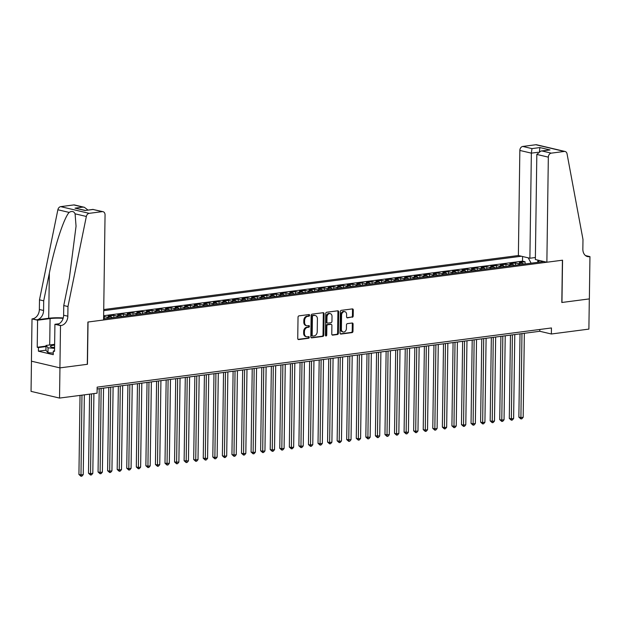 <?xml version="1.0" encoding="UTF-8"?>
<svg xmlns="http://www.w3.org/2000/svg" width="621" height="621" viewBox="0 0 621 621"><rect width="100%" height="100%" fill="white"/><g stroke="black" fill="none" stroke-linecap="round" stroke-linejoin="round"><path stroke-width="0.93" d="M309.615 315.297A0.846 0.644 103.3 0 0 308.963 314.552L298.996 315.856A1.203 0.924 103.3 0 0 298.033 317.16L297.738 338.507A1.203 0.924 103.3 0 0 298.662 339.571L308.637 338.266A0.846 0.644 103.3 0 0 308.66 336.605L307.372 336.776A3.858 2.95 103.3 0 1 306.533 336.737A3.858 2.95 103.3 0 1 304.414 333.376L304.445 331.598A3.858 2.95 103.3 0 1 307.496 327.407L308.792 327.244A0.846 0.644 103.3 0 0 308.816 325.583L307.519 325.746A3.858 2.95 103.3 0 1 306.689 325.707A3.858 2.95 103.3 0 1 304.569 322.346L304.593 320.568A3.858 2.95 103.3 0 1 307.651 316.384L308.94 316.213A0.846 0.644 103.3 0 0 309.615 315.297M306.689 325.707L305.92 325.528A3.858 2.95 103.3 0 1 303.801 322.167L303.824 320.389A3.858 2.95 103.3 0 1 306.883 316.198L308.171 316.035A0.846 0.644 103.3 0 0 308.684 314.591M298.057 339.361L307.869 338.088A0.846 0.644 103.3 0 0 308.381 336.644M306.533 336.737L305.765 336.551A3.858 2.95 103.3 0 1 303.646 333.19L303.669 331.412A3.858 2.95 103.3 0 1 306.727 327.228L308.016 327.057A0.846 0.644 103.3 0 0 308.536 325.614M352.247 317.261A1.203 0.924 103.3 0 0 353.202 315.949L353.279 309.964A1.203 0.924 103.3 0 0 352.363 308.901L341.286 310.345A1.203 0.924 103.3 0 0 340.331 311.649L340.029 332.996A1.203 0.924 103.3 0 0 340.952 334.059L352.029 332.615A1.203 0.924 103.3 0 0 352.984 331.303L353.085 324.077A1.203 0.924 103.3 0 0 352.161 323.013L347.426 323.626A1.203 0.924 103.3 0 0 346.464 324.938L346.417 328.525A3.221 2.468 103.3 0 1 343.165 331.987A3.221 2.468 103.3 0 1 341.395 329.177L341.589 315.126A3.221 2.468 103.3 0 1 344.841 311.664A3.221 2.468 103.3 0 1 346.611 314.474L346.58 316.811A1.203 0.924 103.3 0 0 347.504 317.874L351.47 317.075A1.203 0.924 103.3 0 0 352.433 315.771L352.511 309.786A1.203 0.924 103.3 0 0 352.192 308.924M561.819 302.489L589.313 298.903L588.887 329.107L551.355 333.997L551.44 327.958L97.155 387.147L97.07 393.186L59.531 398.077L59.958 367.873L87.452 364.294L88.042 322.012L562.409 260.207L561.819 302.489M324.084 313.768A1.203 0.924 103.3 0 0 323.168 312.705L312.091 314.148A1.203 0.924 103.3 0 0 311.137 315.452L310.834 336.799A1.203 0.924 103.3 0 0 311.758 337.863L322.835 336.419A1.203 0.924 103.3 0 0 323.789 335.107L324.084 313.768L323.316 313.589A1.203 0.924 103.3 0 0 322.998 312.728M326.685 312.247L337.762 310.803A1.203 0.924 103.3 0 1 338.686 311.866L338.391 333.205A1.203 0.924 103.3 0 1 337.428 334.517L332.693 335.13A1.203 0.924 103.3 0 1 331.769 334.067L331.893 325.412A1.203 0.924 103.3 0 0 330.97 324.348L327.826 324.76A1.203 0.924 103.3 0 0 326.871 326.072L326.739 335.084A0.846 0.644 103.3 0 1 325.427 335.255L325.73 313.551A1.203 0.924 103.3 0 1 326.685 312.247M525.055 263.979L525.087 261.759L519.35 262.504L522.16 263.172L518.333 263.669A4.914 3.043 82.6 0 1 519.847 264.655M515.492 265.221L515.523 263.009L509.787 263.754L512.597 264.414L508.77 264.911A4.914 3.043 82.6 0 1 510.283 265.904M505.929 266.471L505.96 264.251L500.223 264.996L503.033 265.664L499.206 266.161A4.914 3.043 82.6 0 1 500.72 267.146M496.365 267.713L496.396 265.501L490.66 266.246L493.47 266.906L489.643 267.403A4.914 3.043 82.6 0 1 491.157 268.396M486.802 268.963L486.833 266.743L481.096 267.488L483.906 268.156L480.08 268.652A4.914 3.043 82.6 0 1 481.593 269.638M477.238 270.205L477.27 267.993L471.533 268.738L474.343 269.398L470.516 269.894A4.914 3.043 82.6 0 1 472.03 270.888M467.675 271.455L467.706 269.235L461.97 269.988L464.78 270.647L460.953 271.144A4.914 3.043 82.6 0 1 462.466 272.13M458.112 272.704L458.143 270.484L452.406 271.23L455.209 271.889L451.389 272.386A4.914 3.043 82.6 0 1 452.903 273.38M448.548 273.946L448.579 271.726L442.835 272.479L445.645 273.139L441.826 273.636A4.914 3.043 82.6 0 1 443.34 274.622M438.985 275.196L439.016 272.976L433.272 273.721L436.082 274.381L432.263 274.886A4.914 3.043 82.6 0 1 433.768 275.871M429.422 276.438L429.453 274.218L423.708 274.971L426.518 275.631L422.699 276.128A4.914 3.043 82.6 0 1 424.205 277.121M419.858 277.688L419.889 275.468L414.145 276.213L416.955 276.873L413.128 277.377A4.914 3.043 82.6 0 1 414.642 278.363M410.287 278.93L410.318 276.71L404.582 277.463L407.392 278.123L403.565 278.619A4.914 3.043 82.6 0 1 405.078 279.613M400.724 280.18L400.755 277.96L395.018 278.705L397.828 279.365L394.001 279.869A4.914 3.043 82.6 0 1 395.515 280.855M391.16 281.422L391.191 279.202L385.455 279.955L388.265 280.614L384.438 281.111A4.914 3.043 82.6 0 1 385.952 282.105M381.597 282.671L381.628 280.451L375.891 281.197L378.701 281.856L374.874 282.361A4.914 3.043 82.6 0 1 376.388 283.347M372.033 283.913L372.064 281.693L366.328 282.446L369.138 283.106L365.311 283.603A4.914 3.043 82.6 0 1 366.825 284.597M362.47 285.163L362.501 282.943L356.764 283.688L359.575 284.356L355.748 284.853A4.914 3.043 82.6 0 1 357.261 285.839M352.907 286.405L352.938 284.185L347.201 284.938L350.011 285.598L346.184 286.095A4.914 3.043 82.6 0 1 347.698 287.088M343.343 287.655L343.374 285.435L337.638 286.18L340.448 286.848L336.621 287.344A4.914 3.043 82.6 0 1 338.135 288.33M333.78 288.897L333.811 286.685L328.074 287.43L330.884 288.09L327.057 288.586A4.914 3.043 82.6 0 1 328.571 289.58M324.216 290.147L324.247 287.927L318.511 288.672L321.321 289.339L317.494 289.836A4.914 3.043 82.6 0 1 319.008 290.822M314.653 291.389L314.684 289.176L308.947 289.922L311.758 290.581L307.931 291.078A4.914 3.043 82.6 0 1 309.444 292.072M305.09 292.638L305.121 290.418L299.384 291.164L302.194 291.831L298.367 292.328A4.914 3.043 82.6 0 1 299.881 293.314M295.526 293.88L295.557 291.668L289.821 292.413L292.631 293.073L288.804 293.57A4.914 3.043 82.6 0 1 290.317 294.564M285.963 295.13L285.994 292.91L280.257 293.655L283.067 294.323L279.24 294.82A4.914 3.043 82.6 0 1 280.754 295.806M276.399 296.372L276.43 294.16L270.694 294.905L273.504 295.565L269.677 296.062A4.914 3.043 82.6 0 1 271.191 297.055M266.836 297.622L266.867 295.402L261.123 296.155L263.933 296.815L260.114 297.312A4.914 3.043 82.6 0 1 261.627 298.297M257.273 298.872L257.304 296.652L251.559 297.397L254.369 298.057L250.55 298.554A4.914 3.043 82.6 0 1 252.056 299.547M247.709 300.114L247.74 297.894L241.996 298.647L244.806 299.306L240.987 299.803A4.914 3.043 82.6 0 1 242.493 300.789M238.146 301.364L238.177 299.143L232.433 299.889L235.243 300.548L231.416 301.053A4.914 3.043 82.6 0 1 232.929 302.039M228.582 302.606L228.606 300.385L222.869 301.138L225.679 301.798L221.852 302.295A4.914 3.043 82.6 0 1 223.366 303.289M219.011 303.855L219.042 301.635L213.306 302.38L216.116 303.04L212.289 303.545A4.914 3.043 82.6 0 1 213.803 304.531M209.448 305.097L209.479 302.877L203.742 303.63L206.552 304.29L202.725 304.787A4.914 3.043 82.6 0 1 204.239 305.78M199.884 306.347L199.915 304.127L194.179 304.872L196.989 305.532L193.162 306.037A4.914 3.043 82.6 0 1 194.676 307.022M190.321 307.589L190.352 305.369L184.616 306.122L187.426 306.782L183.599 307.279A4.914 3.043 82.6 0 1 185.112 308.272M180.758 308.839L180.789 306.619L175.052 307.364L177.862 308.024L174.035 308.528A4.914 3.043 82.6 0 1 175.549 309.514M171.194 310.081L171.225 307.861L165.489 308.614L168.299 309.274L164.472 309.77A4.914 3.043 82.6 0 1 165.986 310.764M161.631 311.331L161.662 309.111L155.925 309.856L158.735 310.523L154.908 311.02A4.914 3.043 82.6 0 1 156.422 312.006M152.067 312.573L152.098 310.36L146.362 311.105L149.172 311.765L145.345 312.262A4.914 3.043 82.6 0 1 146.859 313.256M142.504 313.822L142.535 311.602L136.799 312.347L139.609 313.015L135.782 313.512A4.914 3.043 82.6 0 1 137.295 314.498M132.941 315.064L132.972 312.852L127.235 313.597L130.045 314.257L126.218 314.754A4.914 3.043 82.6 0 1 127.732 315.747M123.377 316.314L123.408 314.094L117.672 314.839L120.482 315.507L116.655 316.004A4.914 3.043 82.6 0 1 118.169 316.989M113.814 317.556L113.845 315.344L108.108 316.089L110.918 316.749L107.091 317.246A4.914 3.043 82.6 0 1 108.605 318.239M104.25 318.806L104.281 316.586L103.629 316.671M535.387 257.521L529.892 258.235L518.38 255.526L103.73 309.553M521.384 256.232L103.715 310.655M103.598 318.891L543.864 261.526M104.281 316.586L107.091 317.246M113.845 315.344L116.655 316.004M123.408 314.094L126.218 314.754M132.972 312.852L135.782 313.512M142.535 311.602L145.345 312.262M152.098 310.36L154.908 311.02M161.662 309.111L164.472 309.77M171.225 307.861L174.035 308.528M180.789 306.619L183.599 307.279M190.352 305.369L193.162 306.037M199.915 304.127L202.725 304.787M209.479 302.877L212.289 303.545M219.042 301.635L221.852 302.295M228.606 300.385L231.416 301.053M238.177 299.143L240.987 299.803M247.74 297.894L250.55 298.554M257.304 296.652L260.114 297.312M266.867 295.402L269.677 296.062M276.43 294.16L279.24 294.82M285.994 292.91L288.804 293.57M295.557 291.668L298.367 292.328M305.121 290.418L307.931 291.078M314.684 289.176L317.494 289.836M324.247 287.927L327.057 288.586M333.811 286.685L336.621 287.344M343.374 285.435L346.184 286.095M352.938 284.185L355.748 284.853M362.501 282.943L365.311 283.603M372.064 281.693L374.874 282.361M381.628 280.451L384.438 281.111M391.191 279.202L394.001 279.869M400.755 277.96L403.565 278.619M410.318 276.71L413.128 277.377M419.889 275.468L422.699 276.128M429.453 274.218L432.263 274.886M439.016 272.976L441.826 273.636M448.579 271.726L451.389 272.386M458.143 270.484L460.953 271.144M467.706 269.235L470.516 269.894M477.27 267.993L480.08 268.652M486.833 266.743L489.643 267.403M496.396 265.501L499.206 266.161M505.96 264.251L508.77 264.911M515.523 263.009L518.333 263.669M525.087 261.759L522.509 261.154L103.645 315.724M537.67 262.334L530.978 263.203M31.469 361.189L31.05 391.37L59.531 398.077M97.132 388.956L539.804 331.28L551.355 333.997M538.112 262.132L537.677 262.031L537.933 260.129M539.828 329.472L539.804 331.28M112.432 317.742A4.914 3.043 -97.4 0 0 110.918 316.749M121.995 316.493A4.914 3.043 -97.4 0 0 120.482 315.507M131.559 315.251A4.914 3.043 -97.4 0 0 130.045 314.257M141.122 314.001A4.914 3.043 -97.4 0 0 139.609 313.015M150.686 312.759A4.914 3.043 -97.4 0 0 149.172 311.765M160.249 311.509A4.914 3.043 -97.4 0 0 158.735 310.523M169.812 310.259A4.914 3.043 -97.4 0 0 168.299 309.274M179.376 309.017A4.914 3.043 -97.4 0 0 177.862 308.024M188.939 307.768A4.914 3.043 -97.4 0 0 187.426 306.782M198.503 306.526A4.914 3.043 -97.4 0 0 196.989 305.532M208.066 305.276A4.914 3.043 -97.4 0 0 206.552 304.29M217.629 304.034A4.914 3.043 -97.4 0 0 216.116 303.04M227.193 302.784A4.914 3.043 -97.4 0 0 225.679 301.798M236.756 301.542A4.914 3.043 -97.4 0 0 235.243 300.548M246.32 300.292A4.914 3.043 -97.4 0 0 244.806 299.306M255.883 299.05A4.914 3.043 -97.4 0 0 254.369 298.057M265.446 297.801A4.914 3.043 -97.4 0 0 263.933 296.815M275.01 296.559A4.914 3.043 -97.4 0 0 273.504 295.565M284.573 295.309A4.914 3.043 -97.4 0 0 283.067 294.323M294.144 294.067A4.914 3.043 -97.4 0 0 292.631 293.073M303.708 292.817A4.914 3.043 -97.4 0 0 302.194 291.831M313.271 291.575A4.914 3.043 -97.4 0 0 311.758 290.581M322.835 290.325A4.914 3.043 -97.4 0 0 321.321 289.339M332.398 289.083A4.914 3.043 -97.4 0 0 330.884 288.09M341.961 287.834A4.914 3.043 -97.4 0 0 340.448 286.848M351.525 286.591A4.914 3.043 -97.4 0 0 350.011 285.598M361.088 285.342A4.914 3.043 -97.4 0 0 359.575 284.356M370.652 284.092A4.914 3.043 -97.4 0 0 369.138 283.106M380.215 282.85A4.914 3.043 -97.4 0 0 378.701 281.856M389.778 281.6A4.914 3.043 -97.4 0 0 388.265 280.614M399.342 280.358A4.914 3.043 -97.4 0 0 397.828 279.365M408.905 279.108A4.914 3.043 -97.4 0 0 407.392 278.123M418.469 277.866A4.914 3.043 -97.4 0 0 416.955 276.873M428.032 276.617A4.914 3.043 -97.4 0 0 426.518 275.631M437.595 275.375A4.914 3.043 -97.4 0 0 436.082 274.381M447.159 274.125A4.914 3.043 -97.4 0 0 445.645 273.139M456.722 272.883A4.914 3.043 -97.4 0 0 455.209 271.889M466.286 271.633A4.914 3.043 -97.4 0 0 464.78 270.647M475.857 270.391A4.914 3.043 -97.4 0 0 474.343 269.398M485.42 269.141A4.914 3.043 -97.4 0 0 483.906 268.156M494.984 267.899A4.914 3.043 -97.4 0 0 493.47 266.906M504.547 266.65A4.914 3.043 -97.4 0 0 503.033 265.664M514.11 265.408A4.914 3.043 -97.4 0 0 512.597 264.414M539.385 260.471L537.996 262.295M523.674 264.158A4.914 3.043 -97.4 0 0 522.16 263.172M530.978 262.908L528.238 257.847M522.509 261.154L522.572 256.512M311.152 337.661L322.066 336.24A1.203 0.924 103.3 0 0 323.021 334.929L323.316 313.589M313.1 315.67A0.846 0.644 103.3 0 0 312.425 316.586L312.169 335.324A0.846 0.644 103.3 0 0 312.813 336.07L314.172 335.891A3.858 2.95 103.3 0 0 317.23 331.707L317.409 318.899A3.858 2.95 103.3 0 0 315.289 315.538A3.858 2.95 103.3 0 0 314.459 315.499L312.324 315.491A0.846 0.644 103.3 0 0 311.657 316.407L312.425 316.586M312.045 335.883A0.846 0.644 103.3 0 1 311.4 335.138L311.657 316.407M315.289 315.538L314.521 315.352A3.858 2.95 103.3 0 0 313.69 315.313L314.459 315.499M312.324 315.491L313.69 315.313M332.088 334.929L336.66 334.339A1.203 0.924 103.3 0 0 337.614 333.027L337.917 311.688A1.203 0.924 103.3 0 0 337.599 310.826M330.698 324.286A1.203 0.924 103.3 0 0 330.201 324.17L327.05 324.581A1.203 0.924 103.3 0 0 326.095 325.885L325.971 334.898L326.739 335.084M325.544 335.728A0.846 0.644 103.3 0 0 325.971 334.898M332.018 316.431A3.221 2.468 103.3 0 0 330.24 313.621A3.221 2.468 103.3 0 0 326.995 317.09L326.925 322.035A1.203 0.924 103.3 0 0 327.849 323.099L330.993 322.695A1.203 0.924 103.3 0 0 331.948 321.383L332.018 316.431M330.24 313.621L329.472 313.442A3.221 2.468 103.3 0 0 326.227 316.904L326.995 317.09M327.585 323.091L326.817 322.904A1.203 0.924 103.3 0 1 326.157 321.857L326.227 316.904M346.898 317.673L351.47 317.075M344.841 311.664L344.073 311.478A3.221 2.468 103.3 0 0 340.82 314.948L341.589 315.126M343.165 331.987L342.396 331.808A3.221 2.468 103.3 0 1 340.626 328.998L340.82 314.948M340.347 333.857L351.261 332.429A1.203 0.924 103.3 0 0 352.216 331.125L352.317 323.89A1.203 0.924 103.3 0 0 351.998 323.029M80.031 395.406L78.929 474.467L80.846 474.925L83.237 474.615L84.355 394.84M81.964 395.15L80.971 476.26L78.929 474.467M83.237 474.615L81.925 476.136L80.971 476.26M54.625 345.167A7.98 1.428 0.8 0 0 50.798 346.821A7.98 1.428 0.8 0 0 54.594 347.675M54.594 347.147A5.465 0.978 0.8 0 0 53.235 347.496M53.282 353.093L47.98 352.65L45.946 350.283L46.016 345.455L54.64 344.329M54.578 348.358L48.05 347.822L46.016 345.455M47.98 352.65L48.05 347.822M67.968 306.541L63.753 305.548L69.389 277.929L76.049 226.207L75.087 213.818C73.86 211.264 71.881 210.798 69.133 212.413C63.87 218.056 54.524 246.762 49.338 273.209L43.703 300.828L43.571 310.492A8.593 6.575 -76.7 0 1 36.755 319.823L32.013 318.899L31.423 361.174L59.911 367.88L87.305 364.31L87.895 322.035L103.583 319.994L105.05 214.897A3.687 2.818 103.3 0 0 103.024 211.683A3.687 2.818 103.3 0 0 102.232 211.645L89.176 213.345A3.687 2.818 103.3 0 0 86.35 216.465L67.968 306.541L67.836 316.205A8.593 6.575 -76.7 0 1 61.021 325.536L60.501 325.606L59.911 367.88M43.703 300.828L39.488 299.834L39.356 309.499A8.593 6.575 -76.7 0 1 32.54 318.829M61.021 325.536L56.806 324.542A8.593 6.575 -76.7 0 0 63.621 315.212L63.753 305.548M102.232 211.645L93.034 209.479L85.093 210.511L75.009 208.144L82.95 207.103L73.752 204.938L60.695 206.638L89.176 213.345M69.133 212.413L57.869 209.758L39.488 299.834M60.501 325.606L54.92 324.286L54.539 351.346L53.305 351.059L54.547 350.896M45.946 350.197L38.401 351.183L53.259 354.684L53.305 351.059M38.401 351.183L38.448 347.558L37.221 347.271L37.594 320.211L32.013 318.899M63.125 318.34A13.809 2.468 0.8 0 0 50.076 318.589L37.594 320.211M54.92 324.286L59.088 323.743M63.241 317.944A15.991 2.857 0.8 0 0 48.71 318.262L36.755 319.823M57.869 209.758A3.687 2.818 -76.7 0 1 60.695 206.638M73.752 204.938A3.687 2.818 -76.7 0 1 74.543 204.977L84.378 207.298L87.941 210.045M37.221 347.271L46.008 346.122M46.001 346.572L38.448 347.558M93.034 209.479L103.024 211.683M85.093 210.511L93.158 209.37M75.009 208.144L85.232 210.403M82.95 207.103L84.378 207.298M546.868 262.233L548.335 157.144L536.823 154.435L535.356 259.524L546.868 262.233L562.548 260.191L561.958 302.474L589.36 298.903L589.95 256.62L585.494 255.573M518.38 255.526L519.847 150.437A3.687 2.818 -76.7 0 1 522.766 146.44L535.822 144.74A3.687 2.818 -76.7 0 1 536.614 144.771L565.102 151.485A3.687 2.818 103.3 0 1 567.051 153.837L582.979 239.442L582.847 249.106A8.593 6.575 103.3 0 0 587.575 256.597A8.593 6.575 103.3 0 0 589.422 256.69L589.95 256.62M522.766 146.44L531.972 148.605L539.905 147.565L549.989 149.94L542.055 150.981L551.254 153.146L564.31 151.446L535.822 144.74M529.892 258.235L531.359 153.146L519.847 150.437M565.102 151.485A3.687 2.818 103.3 0 0 564.31 151.446M551.254 153.146A3.687 2.818 103.3 0 0 548.335 157.144M531.972 148.605L531.359 153.146L537.887 152.292M539.905 147.565L539.3 152.114M549.989 149.94L540.875 151.035L536.823 154.435M542.055 150.981L540.875 151.035M89.595 394.156L88.492 473.225L90.41 473.676L92.808 473.365L93.918 393.598M91.528 393.908L90.534 475.018L88.492 473.225M92.808 473.365L91.489 474.894L90.534 475.018M99.213 388.684L98.056 471.976L99.981 472.434L102.372 472.123L103.544 388.117M101.153 388.428L100.097 473.769L98.056 471.976M102.372 472.123L101.052 473.644L100.097 473.769M108.784 387.434L107.619 470.734L109.544 471.184L111.935 470.873L113.107 386.875M110.717 387.186L109.661 472.527L107.619 470.734M111.935 470.873L110.616 472.402L109.661 472.527M118.347 386.192L117.183 469.484L119.108 469.942L121.499 469.631L122.671 385.625M120.28 385.936L119.224 471.277L117.183 469.484M121.499 469.631L120.179 471.153L119.224 471.277M127.91 384.942L126.746 468.242L128.671 468.692L131.062 468.381L132.234 384.383M129.843 384.694L128.788 470.035L126.746 468.242M131.062 468.381L129.742 469.911L128.788 470.035M137.474 383.7L136.309 466.992L138.235 467.45L140.625 467.132L141.798 383.134M139.407 383.444L138.351 468.785L136.309 466.992M140.625 467.132L139.306 468.661L138.351 468.785M147.037 382.451L145.873 465.75L147.798 466.2L150.189 465.89L151.361 381.892M148.97 382.202L147.914 467.543L145.873 465.75M150.189 465.89L148.869 467.419L147.914 467.543M156.601 381.209L155.436 464.5L157.361 464.958L159.752 464.64L160.924 380.642M158.534 380.952L157.478 466.293L155.436 464.5M159.752 464.64L158.433 466.169L157.478 466.293M166.164 379.959L165 463.258L169.316 463.398L170.488 379.392M168.097 379.71L167.041 465.051L165 463.258M169.316 463.398L167.996 464.927L167.041 465.051M175.727 378.717L174.563 462.008L178.879 462.148L180.051 378.15M177.66 378.461L176.605 463.802L174.563 462.008M178.879 462.148L177.559 463.677L176.605 463.802M185.291 377.467L184.126 460.766L188.442 460.906L189.615 376.9M187.224 377.219L186.168 462.56L184.126 460.766M188.442 460.906L187.123 462.435L186.168 462.56M194.854 376.217L193.69 459.517L195.615 459.967L198.006 459.656L199.178 375.658M196.787 375.969L195.731 461.31L193.69 459.517M198.006 459.656L196.686 461.186L195.731 461.31M204.418 374.975L203.253 458.275L207.569 458.414L208.741 374.409M206.351 374.719L205.295 460.068L203.253 458.275M207.569 458.414L206.257 459.944L205.295 460.068M213.981 373.726L212.817 457.025L214.742 457.475L217.133 457.165L218.305 373.167M215.914 373.477L214.858 458.818L212.817 457.025M217.133 457.165L215.821 458.694L214.858 458.818M223.544 372.484L222.38 455.775L224.305 456.233L226.696 455.923L227.868 371.917M225.477 372.227L224.422 457.576L222.38 455.775M226.696 455.923L225.384 457.452L224.422 457.576M233.108 371.234L231.944 454.533L233.869 454.983L236.259 454.673L237.432 370.675M235.041 370.985L233.985 456.326L231.944 454.533M236.259 454.673L234.948 456.202L233.985 456.326M242.671 369.992L241.507 453.283L243.432 453.741L245.823 453.431L246.995 369.425M244.604 369.736L243.556 455.084L241.507 453.283M245.823 453.431L244.511 454.96L243.556 455.084M252.235 368.742L251.07 452.041L252.995 452.492L255.386 452.181L256.566 368.183M254.168 368.494L253.12 453.835L251.07 452.041M255.386 452.181L254.074 453.71L253.12 453.835M261.798 367.5L260.641 450.792L262.559 451.25L264.95 450.939L266.13 366.933M263.739 367.244L262.683 452.593L260.641 450.792M264.95 450.939L263.638 452.461L262.683 452.593M271.361 366.25L270.205 449.55L272.122 450L274.521 449.689L275.693 365.691M273.302 366.002L272.246 451.343L270.205 449.55M274.521 449.689L273.201 451.219L272.246 451.343M280.925 365.008L279.768 448.3L281.693 448.758L284.084 448.447L285.256 364.442M282.865 364.752L281.81 450.093L279.768 448.3M284.084 448.447L282.765 449.969L281.81 450.093M290.496 363.759L289.332 447.058L291.257 447.508L293.648 447.198L294.82 363.2M292.429 363.51L291.373 448.851L289.332 447.058M293.648 447.198L292.328 448.727L291.373 448.851M300.059 362.517L298.895 445.808L300.82 446.266L303.211 445.956L304.383 361.95M301.992 362.26L300.937 447.601L298.895 445.808M303.211 445.956L301.891 447.477L300.937 447.601M309.623 361.267L308.458 444.566L310.384 445.016L312.774 444.706L313.947 360.708M311.556 361.018L310.5 446.359L308.458 444.566M312.774 444.706L311.455 446.235L310.5 446.359M319.186 360.025L318.022 443.316L319.947 443.774L322.338 443.456L323.51 359.458M321.119 359.769L320.063 445.11L318.022 443.316M322.338 443.456L321.018 444.985L320.063 445.11M328.75 358.775L327.585 442.074L329.51 442.525L331.901 442.214L333.073 358.216M330.683 358.527L329.627 443.868L327.585 442.074M331.901 442.214L330.582 443.743L329.627 443.868M338.313 357.533L337.149 440.825L339.074 441.283L341.465 440.964L342.637 356.966M340.246 357.277L339.19 442.618L337.149 440.825M341.465 440.964L340.145 442.494L339.19 442.618M347.876 356.283L346.712 439.583L351.028 439.722L352.2 355.717M349.809 356.035L348.754 441.376L346.712 439.583M351.028 439.722L349.708 441.252L348.754 441.376M357.44 355.041L356.275 438.333L358.201 438.791L360.591 438.473L361.764 354.475M359.373 354.785L358.317 440.126L356.275 438.333M360.591 438.473L359.272 440.002L358.317 440.126M367.003 353.791L365.839 437.091L370.155 437.231L371.327 353.225M368.936 353.543L367.88 438.884L365.839 437.091M370.155 437.231L368.835 438.76L367.88 438.884M376.567 352.549L375.402 435.841L379.718 435.981L380.89 351.983M378.5 352.293L377.444 437.634L375.402 435.841M379.718 435.981L378.399 437.51L377.444 437.634M386.13 351.3L384.966 434.599L389.282 434.739L390.454 350.733M388.063 351.051L387.007 436.392L384.966 434.599M389.282 434.739L387.97 436.268L387.007 436.392M395.693 350.05L394.529 433.349L396.454 433.8L398.845 433.489L400.017 349.491M397.626 349.802L396.571 435.142L394.529 433.349M398.845 433.489L397.533 435.018L396.571 435.142M405.257 348.808L404.092 432.107L408.408 432.247L409.581 348.241M407.19 348.552L406.134 433.9L404.092 432.107M408.408 432.247L407.097 433.776L406.134 433.9M414.82 347.558L413.656 430.858L415.581 431.308L417.972 430.997L419.144 346.999M416.753 347.31L415.697 432.651L413.656 430.858M417.972 430.997L416.66 432.527L415.697 432.651M424.384 346.316L423.219 429.608L425.144 430.066L427.535 429.755L428.707 345.75M426.317 346.06L425.269 431.409L423.219 429.608M427.535 429.755L426.223 431.285L425.269 431.409M433.947 345.066L432.783 428.366L434.708 428.816L437.099 428.506L438.279 344.508M435.88 344.818L434.832 430.159L432.783 428.366M437.099 428.506L435.787 430.035L434.832 430.159M443.51 343.824L442.354 427.116L444.271 427.574L446.662 427.264L447.842 343.258M445.451 343.568L444.395 428.917L442.354 427.116M446.662 427.264L445.35 428.793L444.395 428.917M453.074 342.575L451.917 425.874L453.835 426.324L456.233 426.014L457.405 342.016M455.014 342.326L453.959 427.667L451.917 425.874M456.233 426.014L454.914 427.543L453.959 427.667M462.637 341.333L461.481 424.624L463.406 425.082L465.797 424.772L466.969 340.766M464.578 341.076L463.522 426.425L461.481 424.624M465.797 424.772L464.477 426.293L463.522 426.425M472.201 340.083L471.044 423.382L472.969 423.832L475.36 423.522L476.532 339.524M474.141 339.834L473.086 425.175L471.044 423.382M475.36 423.522L474.04 425.051L473.086 425.175M481.772 338.841L480.607 422.133L482.533 422.59L484.923 422.28L486.096 338.274M483.705 338.585L482.649 423.926L480.607 422.133M484.923 422.28L483.604 423.801L482.649 423.926M491.335 337.591L490.171 420.891L492.096 421.341L494.487 421.03L495.659 337.032M493.268 337.343L492.212 422.684L490.171 420.891M494.487 421.03L493.167 422.559L492.212 422.684M500.899 336.349L499.734 419.641L501.659 420.099L504.05 419.788L505.222 335.782M502.831 336.093L501.776 421.434L499.734 419.641M504.05 419.788L502.731 421.31L501.776 421.434M510.462 335.099L509.298 418.399L511.223 418.849L513.614 418.538L514.786 334.54M512.395 334.851L511.339 420.192L509.298 418.399M513.614 418.538L512.294 420.068L511.339 420.192M520.025 333.857L518.861 417.149L520.786 417.607L523.177 417.289L524.349 333.291M521.958 333.601L520.903 418.942L518.861 417.149M523.177 417.289L521.857 418.818L520.903 418.942M306.883 316.198L307.651 316.384M303.824 320.389L304.593 320.568M303.801 322.167L304.569 322.346M308.016 327.057L308.792 327.244M306.727 327.228L307.496 327.407M303.669 331.412L304.445 331.598M303.646 333.19L304.414 333.376M307.869 338.088L308.637 338.266M298.165 339.454L298.662 339.571M308.171 316.035L308.94 316.213M323.021 334.929L323.789 335.107M322.066 336.24L322.835 336.419M311.261 337.746L311.758 337.863M311.4 335.138L312.169 335.324M337.917 311.688L338.686 311.866M337.614 333.027L338.391 333.205M336.66 334.339L337.428 334.517M332.196 335.014L332.693 335.13M330.201 324.17L330.97 324.348M327.05 324.581L327.826 324.76M326.095 325.885L326.871 326.072M326.157 321.857L326.925 322.035M347.007 317.758L347.504 317.874M340.626 328.998L341.395 329.177M352.317 323.89L353.085 324.077M352.216 331.125L352.984 331.303M351.261 332.429L352.029 332.615M340.455 333.943L340.952 334.059M352.511 309.786L353.279 309.964M352.433 315.771L353.202 315.949M43.571 310.492L39.356 309.499M63.621 315.212L67.836 316.205M86.35 216.465L75.087 213.818M49.338 273.209L48.71 318.262M49.711 344.973L50.076 318.589M585.875 255.852L589.422 256.69M311.858 335.876L312.635 336.054M330.457 324.185L331.226 324.364"/></g></svg>
